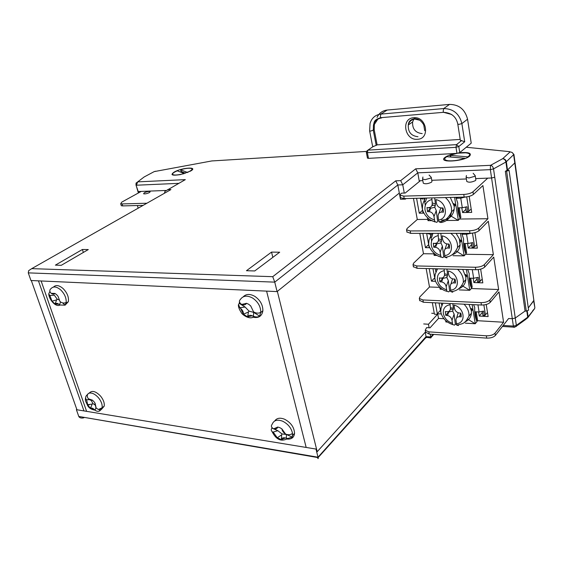 <?xml version="1.0" encoding="UTF-8"?>
<svg xmlns="http://www.w3.org/2000/svg" width="563" height="563" viewBox="0 0 563 563"><rect width="100%" height="100%" fill="white"/><g stroke="black" fill="none" stroke-linecap="round" stroke-linejoin="round"><path stroke-width="0.84" d="M431.73 313.26L433.454 313.359M316.427 448.591L315.998 449.063L76.392 409.674L76.793 409.371M528.587 310.1L526.292 311.114L525.061 311.05L515.272 318.018L512.295 318.721L508.621 318.517L495.356 335.492C493.526 337.321 490.64 338.194 486.706 338.117L486.341 335.801C490.274 335.872 493.16 334.999 494.997 333.176L495.356 335.492M513.928 154.375L506.348 161.729L507.509 170.005L515.054 162.665L533.865 300.332L528.284 307.933L533.633 300.902L534.815 307.299M512.02 152.411L513.935 154.515L515.054 162.665L507.439 170.068L508.98 170.554L505.335 171.286L525.061 311.05L515.272 318.018L512.295 318.721L513.379 326.083L516.348 325.386L527.7 317.208L526.841 311.1M475.665 178.605L491.583 177.992L494.743 177.232L516.348 325.386L516.327 326.392L513.632 327.194L513.379 326.083L503.188 325.463M76.392 409.674L78.778 416.451L318.011 457.212L426.071 336.625L430.801 336.963L433.109 334.359M315.998 449.063L318.109 457.613L78.778 416.451M425.255 332.205L426.156 337.314L318.109 457.613M423.714 323.943L428.457 324.246L429.105 327.779M430.28 334.162L430.871 337.913L426.156 337.314M428.457 324.246L437.451 314.372M515.061 326.934L516.327 326.392M514.279 327.406L513.632 327.194M429.942 337.842L430.871 337.913M317.666 457.543L317.525 457.705C318.088 458.852 318.306 458.944 318.179 457.965M83.88 417.788C81.621 418.358 79.974 418.027 78.947 416.796M447.838 160.715L446.748 160.919M174.248 172.025C182.166 167.478 199.028 166.5 190.414 171.152L180.336 174.6C172.018 175.86 169.991 175.002 174.248 172.025M459.45 152.784C468.564 152.003 471.949 153.115 469.591 156.113C463.469 161.715 437.352 163.003 444.946 157.436C447.05 155.852 450.513 154.529 455.333 153.474M507.509 170.005L507.08 170.308L505.919 162.031L493.526 168.879L490.352 169.646L417.788 172.834L402.756 184.798L397.816 184.981L274.751 282.133L28.27 272.872L30.958 280.515L277.087 291.592L399.322 193.06L397.816 184.981L395.747 180.829L400.659 180.639L402.756 184.798L404.276 193.06M505.335 171.286L507.08 170.308M419.329 181.546L419.189 180.765L422.834 180.632M431.765 180.287L466.389 178.964M140.919 191.589L138.266 191.526L137.808 191.061L138.266 191.526L165.881 190.47M138.653 192.835L135.922 184.812M400.659 180.639L415.698 168.823L490.479 165.318L490.352 169.646L491.583 177.992L494.743 177.232L493.526 168.879C493.04 166.894 492.09 165.691 490.676 165.269L502.675 158.696L510.05 151.961L509.761 151.672L466.255 147.246M419.189 180.765L417.788 172.834L415.698 168.823M406.05 198.57L405.395 199.119L405.297 198.591M405.395 199.119L400.476 199.239L399.322 193.06M277.087 291.592L274.751 282.133L272.738 276.679L395.747 180.829M61.283 265.307L88.285 249.571L82.402 249.486L55.378 265.138L61.283 265.307M254.736 270.958L279.684 252.217L271.542 252.104L246.46 270.719L254.736 270.958M171.989 174.551L172.7 174.424M83.366 252.435L82.402 249.486M272.83 257.368L271.542 252.104M366.506 151.426L211.737 160.955L154.199 171.609L144.156 176.965L136.035 183.13L136.063 185.114L138.378 192.982M137.703 181.835L136.408 185.213L178.752 183.348M137.731 181.863L185.326 179.632L183.151 180.864M185.326 179.632L164.931 191.385L164.459 193.25M167.507 189.71L170.934 189.576L168.689 190.85M170.934 189.576L31.725 268.642L28.685 270.634L28.27 272.872M266.588 291.113L306.173 447.451M277.348 291.381L317.201 451.702L425.544 331.889M31.324 280.529L76.934 409.758M38.453 280.853L83.964 410.92M41.127 280.972L86.603 411.349M423.263 183.074L423.277 183.179C425.346 184.2 428.119 183.855 431.589 182.152L431.962 181.441L431.265 177.408M475.214 175.635L474.89 176.275L468.937 177.978L466.115 177.225L466.783 181.455C468.888 182.658 471.801 182.349 475.545 180.526L475.862 179.871M441.075 207.923L442.919 208.591M445.354 197.557C448.866 200.604 450.921 204.292 451.519 208.62L451.547 211.758C450.541 217.972 446.973 221.569 440.829 222.54L438.971 221.822L438.507 220.034C449 218.845 446.973 201.603 435.959 199.64L436.374 202.976C437.008 205.889 438.584 207.536 441.118 207.923L443.158 208.634M432.335 302.676L434.418 314.196L437.803 314.386L438.528 318.419L430.019 327.842L426.599 327.617L425.234 330.242L428.837 331.853L486.341 335.801M426.156 268.53L429.492 286.982L419.843 296.912L419.322 298.496L422.94 299.952L481.041 302.641C485.025 302.634 487.952 301.761 489.831 300.002L490.204 302.394C488.332 304.154 485.405 305.026 481.421 305.026L423.362 302.247L419.674 300.375M419.794 233.364L423.475 253.723L413.58 263.181L413.024 264.666L416.662 265.954L475.39 267.263C479.423 267.179 482.4 266.299 484.321 264.624L484.701 267.08C482.787 268.762 479.81 269.642 475.784 269.719L417.099 268.319L413.397 266.644M413.467 198.38L417.289 219.493L407.126 228.451L406.542 229.838L410.195 230.936L469.563 230.781C473.645 230.605 476.671 229.725 478.641 228.135L479.036 230.668C477.072 232.273 474.046 233.152 469.971 233.321L410.645 233.371L406.929 231.914M428.837 331.853L429.245 334.091L486.706 338.117M429.245 334.091L425.572 332.036M459.739 219.035L487.931 218.733L482.913 185.544L473.392 194.418C471.379 195.931 468.31 196.811 464.179 197.071L463.764 194.453C467.895 194.193 470.964 193.306 472.983 191.8L487.734 178.14M487.931 218.733L478.641 228.135M465.657 254.293L493.364 254.666L488.304 221.231L479.036 230.668M493.364 254.666L484.321 264.624M471.372 288.523L498.635 289.53L493.73 257.087L484.701 267.08M498.635 289.53L489.831 300.002M477.41 320.699L503.582 322.233L498.994 291.887L490.204 302.394M503.582 322.233L494.997 333.176M464.179 197.071L404.22 198.619L400.553 197.69L400.096 195.199L400.708 193.918L401.672 193.137L405.226 193.032L420.343 180.723M400.096 195.199L403.762 196.114L404.22 198.619M463.764 194.453L403.762 196.114M417.289 219.493L427.789 219.38M416.585 198.303L419.259 213.201L423.904 213.131M461.794 207.747L462.561 212.54L471.71 212.399L469.183 196.332M438.528 318.419L443.904 318.735M435.354 302.817L437.317 313.746L441.244 313.964M478.613 311.965L479.275 316.068L488.128 316.561L486.228 304.484M429.492 286.982L439.787 287.362M429.21 268.607L431.469 281.183L435.579 281.317M473.173 278.249L473.87 282.57L482.815 282.865L480.654 269.121M423.475 253.723L433.876 253.864M422.883 233.364L425.452 247.678L429.801 247.72M467.564 243.526L468.296 248.072L477.347 248.156L474.905 232.653M471.618 244.652L468.296 248.072M465.967 209.309L462.561 212.54M422.553 210.323L419.259 213.201M482.428 312.303L479.275 316.068M487.734 314.063L487.649 313.507M440.365 310.403L437.317 313.746M477.1 278.966L473.87 282.57M434.601 277.981L431.469 281.183M428.661 244.638L425.452 247.678M487.502 312.578L484.377 315.85L483.617 311.107L479.099 311.993L475.249 311.789L476.762 321.086M476.214 311.839L477.614 320.453L476.889 321.325M482.315 311.613L482.913 315.336L484.377 315.85M441.082 313.429L439.049 303M440.745 309.65L440.118 308.996M467.564 319.045L475.165 323.753L465.355 323.155M475.165 323.753L477.044 321.607L476.601 320.748C475.073 317.286 474.454 312.852 474.736 307.433L473.56 304.646M447.402 322.064L445.896 321.966L445.657 320.629M442.652 303.591L442.574 303.168M475.271 323.739L472.132 304.583M471.414 310.994L472.843 309.537L471.161 309.453M472.843 309.537L470.865 308.355M446.494 321.367L445.917 321.973M449.992 303.52L450.435 307.757L453.384 308.207L452.68 311.079L454.116 314.154L455.34 324.168L456.459 324.394M452.68 311.079L448.725 311.993L445.291 311.578L445.769 315.35L447.494 315.526L448.725 311.993L445.769 315.35M464.904 321.909C468.796 320.326 470.978 317.419 471.442 313.183L471.4 310.846L469.021 304.428M455.34 324.168L454.51 325.132L452.687 324.605L451.998 320.284C451.413 317.638 449.907 316.047 447.494 315.526M458.465 325.555L456.677 325.104L455.939 319.925C456.241 317.736 457.402 316.673 459.436 316.737L461.188 316.913L461.139 314.534L460.738 313.105L458.979 312.937L460.752 313.148M447.015 311.747C448.788 311.853 449.921 310.966 450.414 309.073L450.435 307.757M458.979 312.937C456.53 312.409 455.017 310.811 454.432 308.137L454.06 305.104C464.693 307.637 466.509 323.338 456.333 323.69M452.821 303.654L453.384 308.207M456.642 317.877L458.219 312.782M460.33 313.127L461.188 316.913M448.725 311.993L445.291 311.578M444.108 268.966L444.552 273.822L447.578 274.505L446.881 277.496L448.338 280.641L449.612 290.958L450.766 291.17M446.881 277.496L442.87 278.418L439.365 277.904L439.865 281.796L441.603 281.929L442.87 278.418L439.865 281.796M458.507 288.868C462.842 287.306 465.298 284.202 465.868 279.551L465.826 276.989L462.709 269.41M449.612 290.958L448.76 291.88L446.902 291.261L446.17 286.736C445.572 284.012 444.052 282.415 441.603 281.929M452.758 292.225L450.949 291.676L450.154 286.236C450.47 283.984 451.646 282.865 453.679 282.886L455.453 283.027L455.39 280.564L454.981 279.1L453.201 278.966L455.01 279.185M441.11 278.038C442.856 278.115 443.989 277.193 444.517 275.286L444.552 273.822M453.201 278.966C450.724 278.488 449.19 276.869 448.591 274.125L448.204 270.986C458.965 273.344 460.844 289.537 450.569 290.156M446.902 269.03L447.578 274.505M450.928 284.041L452.568 278.868M454.003 279.142L454.925 279.347L455.453 283.027M442.87 278.418L439.365 277.904M438.07 233.349L438.493 238.874L441.61 239.803L440.913 242.913L442.391 246.13L443.714 256.77L444.925 256.96M440.913 242.913L436.839 243.842L433.271 243.23L433.784 247.241L435.544 247.34L436.839 243.842L433.784 247.241M451.864 254.856C456.677 253.343 459.429 250.035 460.126 244.94L459.317 238.811L456.1 233.328M446.628 257.066L447.726 256.805M443.714 256.77L442.842 257.643L440.956 256.925L440.167 252.196C439.555 249.395 438.014 247.776 435.544 247.34M446.881 257.896L445.044 257.27L444.2 251.527C444.524 249.212 445.706 248.044 447.747 248.023L449.541 248.128L449.471 245.567L449.049 244.075L447.254 243.976L449.028 244.497L449.07 244.131M435.03 243.322C436.74 243.364 437.88 242.428 438.443 240.514L438.493 238.874M432.919 233.349L431.73 237.276M438.732 240.999L438.697 240.584M447.254 243.976C444.749 243.547 443.187 241.914 442.574 239.085L442.173 235.848C453.06 238.015 455.01 254.722 444.622 255.616M440.801 233.342L441.61 239.803M445.051 249.184L446.769 243.92M447.641 244.096L449.028 244.497L449.541 248.128M436.839 243.842L433.271 243.23M431.758 197.909L432.25 202.863L435.452 204.052L434.763 207.29L436.269 210.576L437.641 221.555L436.74 222.378L434.826 221.569L433.989 216.607C433.362 213.722 431.793 212.089 429.295 211.695L430.625 208.226L427.521 211.639L429.295 211.695M434.763 207.29L430.625 208.226L426.986 207.508L427.521 211.639M441.526 220.126C448.711 219.908 452.933 216.298 454.2 209.295L454.179 206.171L450.316 197.43M438.507 220.034L438.063 215.763C438.401 213.384 439.597 212.167 441.631 212.096L443.447 212.152L443.363 209.492L442.933 207.972L441.118 207.923M441.723 221.709L441.673 221.294M428.767 207.557C430.442 207.564 431.575 206.614 432.173 204.7L432.25 202.863M426.571 198.042L425.529 201.66M432.588 205.565L432.532 204.833M434.671 197.831L435.452 204.052M438.999 213.257L440.815 207.902M443.447 212.152L442.933 207.972M430.625 208.226L426.986 207.508M441.631 212.096L442.947 208.591L441.251 207.972M461.815 285.483L469.69 290.304L459.295 289.91M469.69 290.304L471.618 288.256L471.252 287.545C469.619 283.907 468.951 279.276 469.239 273.66L467.684 269.529M442.293 289.262L440.104 289.171L439.78 287.327M436.705 269.902L436.508 268.783M469.795 290.29L466.389 269.494M465.847 277.186L467.29 275.673L465.601 275.624M467.29 275.673L465.298 274.47M440.913 288.291L440.125 289.178M455.889 250.929L464.046 255.862L453.011 255.701M464.046 255.862L466.023 253.906L465.756 253.385C464.003 249.55 463.279 244.715 463.581 238.874L461.702 233.328M437.134 255.468L434.15 255.419L433.735 253.04M431.575 240.809L430.259 233.356M464.158 255.848L460.471 233.328M460.119 242.364L461.583 240.788L459.872 240.781M461.583 240.788L459.563 239.578M435.157 254.216L434.172 255.426M449.781 215.347L458.24 220.379L446.487 220.499M458.24 220.379L460.112 218.226C458.226 214.179 457.438 209.119 457.747 203.039L455.819 197.282M431.842 220.64L428.021 220.675L427.5 217.733M425.304 205.284L424.038 198.106M458.345 220.365L454.573 197.317M454.214 206.494L455.692 204.841L453.968 204.876M455.692 204.841L453.658 203.616M429.231 219.113L428.042 220.675M482.224 279.1L479.022 282.232L478.247 277.348L473.666 278.263L469.767 278.143L471.322 287.7M470.745 278.178L472.202 287.137L471.463 287.967M476.917 277.848L477.551 281.774L479.022 282.232M435.375 280.768L432.947 268.699M434.735 276.714L434.284 276.208M476.791 244.624L473.511 247.607L472.709 242.583L468.064 243.526L464.13 243.505L465.728 253.322M429.393 233.356L430.266 233.413M426.655 233.356L430.413 234.236M463.462 233.321L468.219 233.321M465.115 243.512L466.628 252.836L465.875 253.617M463.469 233.385L462.617 234.229L466.565 234.222L471.224 233.272M462.469 233.321L462.617 234.229M471.365 243.068L472.026 247.213L473.511 247.607M429.548 247.15L429.119 247.22L426.67 233.434M428.598 242.85L428.281 242.47M471.196 209.112L467.832 211.941L467.009 206.755L462.293 207.74L458.317 207.817L459.957 217.916M457.599 197.24L463.328 197.092M459.309 207.796L460.886 217.501L460.119 218.24M457.635 197.458L456.755 198.253L460.752 198.155L465.453 196.994M456.593 197.268L456.755 198.253M465.636 207.24L466.34 211.611L467.832 211.941M464.869 197.036L465.481 197.156M423.601 212.532L422.968 212.638L420.441 198.436L422.933 199.105M422.722 198.141L423.848 198.331M421.215 198.183L420.441 198.436M149.378 192.588L150.054 191.589C148.597 191.293 146.676 191.694 144.283 192.778L143.6 193.785C145.064 194.08 146.992 193.679 149.378 192.588M143.108 205.382L122.706 205.91L121.312 205.72L121.122 205.087M146.901 203.229L122.101 203.919L122.706 205.91M141.236 191.413L121.791 202.103L120.707 203.736L122.101 203.919M137.393 205.53L138.181 208.183M464.714 141.742L458.796 146.528L459.76 152.587L471.224 143.157L467.557 119.215L461.878 123.571L464.714 141.742L460.337 140.25L457.796 124.12L459.091 124.353L461.878 123.571C459.352 113.74 453.292 108.736 443.7 108.568L449.555 104.394L387.168 110.052L380.877 114.099L443.7 108.568L443.18 111.207L443.553 112.319L451.758 114.507M415.191 117.73L414.087 118.849M413.77 119.286L412.616 121.967C412.25 128.976 415.445 132.861 422.215 133.614M377.048 117.442C379.082 113.093 382.453 110.629 387.168 110.052M449.555 104.394C459.077 104.542 465.073 109.482 467.557 119.215M368.498 158.358L456.966 153.375L455.995 147.323L367.379 152.679L368.498 158.358L367.456 158.076M377.886 119.117L374.36 124.444L374.212 129.757L377.111 144.881L460.203 139.413M377.111 144.881L372.72 146.837L369.624 130.876M459.76 152.587L456.966 153.375M95.921 407.521L95.091 410.23C96.829 411.532 98.483 411.68 100.045 410.673L101.72 408.97L98.504 409.47L96.752 408.52L96.104 407.795L95.133 403.354L93.922 401.602L92.416 400.152L88.482 398.822C90.003 400.23 91.312 400.68 92.409 400.159M101.572 409.252L104.197 406.176C104.641 403.024 103.423 399.653 100.552 396.078C95.703 391.137 91.924 390.152 89.214 393.122M88.482 398.822L87.891 398.083C86.92 396.19 87.117 394.628 88.49 393.396L86.857 395.142L87.286 395.641M87.765 405.05L86.779 400.645L87.758 405.064L90.453 408.238L94.366 409.582C92.846 408.175 91.544 407.725 90.46 408.224M95.126 403.361L94.873 404.121L96.104 407.795M86.857 395.142C85.492 396.373 85.287 397.935 86.259 399.821L89.468 399.624M88.49 393.396C91.459 392.305 94.774 393.741 98.426 397.696C101.305 401.285 102.522 404.656 102.093 407.816L101.72 408.97L101.291 408.471M99.137 409.604L100.045 410.673M91.262 400.392L92.853 403.523L94.873 404.825M87.948 404.656L92.241 404.058L90.453 408.238M89.573 404.677L87.758 405.064M92.241 404.058L92.853 403.523M86.259 399.821L86.779 400.645M94.366 409.582L95.091 410.23M60.537 301.944L59.579 304.738L60.044 305.019L65.09 305.16L66.167 302.444C64.456 303.33 62.613 303.183 60.635 302.014L59.882 301.332L58.031 296.279L56.574 294.618L54.942 293.429L51.219 293.323C52.859 294.456 54.097 294.491 54.935 293.443M65.139 305.111L68.341 301.698C68.989 297.201 67.236 292.809 63.07 288.538C59.059 285.181 55.871 284.688 53.513 287.046M55.054 304.048L56.631 299.847L51.993 301.212L50.142 296.201L51.993 301.198L55.054 304.048L58.77 304.189C57.13 303.056 55.892 303.007 55.061 304.034M58.024 296.3L59.882 301.332M49.917 291.409L48.812 293.647L49.53 295.441L54.428 295.308L57.201 299.199L58.791 299.755M51.219 293.323L50.557 292.69C49.438 291.008 49.621 289.628 51.113 288.545C53.45 286.074 56.666 286.546 60.748 289.952C64.632 293.886 66.441 298.052 66.167 302.444M62.606 302.866L65.09 305.16M56.631 299.847L57.201 299.199M49.53 295.441L50.142 296.201M58.77 304.189L59.579 304.738M239.472 301.796L239.268 303.387L245.137 307.053L249.008 311.1L253.681 312.388L253.413 316.258L254.047 316.512C256.334 317.243 258.192 317.11 259.627 316.103L260.76 312.261C259.114 313.366 257.038 313.415 254.525 312.409L253.519 311.768L250.704 305.913L248.698 304.273L246.51 303.295L241.759 304.421C243.948 305.315 245.524 304.949 246.495 303.316M252.766 317.159C258.501 318.419 261.872 316.3 262.872 310.804C262.963 305.005 260.289 300.199 254.863 296.384C250 293.682 246.108 293.83 243.195 296.835M243.448 314.224C243.54 312.078 242.604 310.157 240.64 308.454L243.441 314.245L247.593 316.856L252.358 315.794C250.155 314.893 248.572 315.238 247.607 316.835M250.704 305.934L253.519 311.768M239.268 303.387L238.48 304.435L239.782 307.715L245.137 307.053M241.759 304.421L240.837 303.858C239.148 302.247 238.979 300.804 240.317 299.53C243.061 295.596 247.192 295.118 252.703 298.094C258.023 301.817 260.711 306.539 260.76 312.261M253.681 312.388L259.627 316.103M243.441 314.245L248.466 311.958L247.593 316.856M248.466 311.958L249.008 311.1M239.782 307.715L240.64 308.454M252.358 315.794L253.413 316.258M271.908 427.472L271.999 428.112L277.841 430.702L282.035 433.946L286.37 434.481L286.37 438.232L287.77 438.486L292.31 437.12L292.514 433.334C291.008 434.643 289.023 435.016 286.553 434.439L285.532 433.989L281.894 428.893L279.811 427.641L277.714 427.05L273.815 428.788C275.891 429.309 277.186 428.739 277.707 427.078L277.784 427.057M286.644 439.013C291.331 439.576 293.97 437.697 294.548 433.383C294.252 427.324 290.923 422.602 284.568 419.224C280.001 417.457 276.714 418.049 274.695 420.997M281.409 439.64L281.662 434.847L277.263 437.782L273.66 432.743L277.263 437.761L281.409 439.64L285.342 437.951C283.238 437.416 281.929 437.972 281.416 439.619M281.894 428.915C282.246 430.969 283.463 432.665 285.532 433.989M271.999 428.112C270.972 429.259 271 430.435 272.091 431.617L272.774 432.173L277.841 430.702M273.815 428.788L272.914 428.394C271.197 427.12 270.937 425.769 272.14 424.347C273.731 420.258 277.221 419.21 282.612 421.194C287.996 423.904 291.296 427.95 292.514 433.334M286.37 434.481L292.31 437.12M281.662 434.847L282.035 433.946M272.774 432.173L273.66 432.743M285.342 437.951L286.37 438.232M467.318 157.52L467.762 156.873C470.9 154.705 470.189 153.354 465.629 152.805L458.366 153.164M464.813 158.266L446.769 156.69C443.538 158.822 444.144 160.195 448.591 160.8C453.771 161.088 459.183 160.244 464.813 158.266L464.538 158.667M467.762 156.873L449.696 155.325L451.252 157.077M457.05 153.375L449.696 155.325M187.296 172.581L188.732 171.771C191.856 170.23 192.715 169.132 191.314 168.478C189.091 167.915 185.459 168.344 180.413 169.759L181.469 171.609L180.294 171.975M184.171 173.467L177.317 170.821C173.123 172.581 171.743 173.89 173.172 174.734C174.523 175.199 176.944 175.093 180.434 174.41L184.15 173.643M187.324 172.377L180.413 169.759M185.593 173.193L181.469 171.609M532.697 310.692L534.646 308.587L534.85 307.546L513.674 154.938C513.217 153.037 512.006 152.045 510.05 151.961M487.108 178.168L491.583 177.992L512.295 318.721L508.621 318.517M527.278 311.036L528.087 316.842L534.646 308.587L528.108 317.307L525.638 319.467M426.121 337.786L425.755 337.758M528.087 316.842L527.7 317.982L528.087 316.842M525.603 319.495L516.362 326.153M31.725 268.642L272.738 276.679M502.675 158.696C504.659 158.794 505.884 159.801 506.348 161.729L505.919 162.031C505.475 160.082 504.399 158.97 502.675 158.696M212.033 160.912L212.969 160.856M211.737 160.955L212.117 160.912M155.057 171.328L155.472 171.251M154.199 171.609L153.249 172.116M429.076 175.051L431.251 177.331L430.878 178.028L425.079 179.681L422.546 178.992M469.971 233.321L469.563 230.781M410.195 230.936L410.645 233.371M416.662 265.954L417.099 268.319M475.784 269.719L475.39 267.263M422.94 299.952L423.362 302.247M481.421 305.026L481.041 302.641M472.983 191.8L473.392 194.418M483.863 304.935L485.468 315.041M441.737 305.357L441.343 303.105M477.952 304.857L479.099 311.993M452.687 324.605C446.149 322.325 442.173 318.074 440.752 311.839L441.061 308.158L442.933 303.183M450.062 304.724C445.284 305.582 443.039 308.425 443.313 313.239C444.277 318.109 447.296 321.452 452.363 323.268M464.039 304.196C466.847 307.032 468.479 310.206 468.937 313.718L468.986 316.061L471.442 313.183M454.116 314.154L451.998 320.284M460.654 313.176L459.436 316.737M446.902 291.261C441.181 290.311 435.234 283.344 434.805 278.404L435.136 274.498L437.5 268.804M444.165 270.697C439.344 271.711 437.078 274.702 437.374 279.677C438.366 284.688 441.427 288.066 446.55 289.811M457.55 269.283C460.844 272.267 462.765 275.75 463.3 279.727L463.349 282.302L465.868 279.551M446.952 291.374L445.896 290.965M448.338 280.641L446.17 286.736M454.925 279.347L453.679 282.886M440.956 256.925C435.15 256.186 428.999 248.755 428.675 243.976L429.041 239.803L431.997 233.356M438.091 235.651C433.221 236.819 430.941 239.972 431.258 245.109C432.278 250.268 435.382 253.688 440.569 255.37M450.773 233.335C454.623 236.418 456.867 240.204 457.501 244.708L457.536 247.544L460.126 244.94M441.075 257.185L438.654 256.193M442.391 246.13L440.167 252.196M449.028 244.497L447.747 248.023M434.826 221.569C428.893 220.963 422.637 213.264 422.37 208.514L422.764 204.045L425.234 198.077M431.828 199.541C426.909 200.871 424.622 204.193 424.959 209.506C426.008 214.813 429.161 218.275 434.404 219.88M435.037 221.97L431.3 220.33M436.269 210.576L433.989 216.607M478.254 269.586L480.14 281.451M435.79 271.753L435.262 268.748M472.273 269.635L473.666 278.263M472.477 233.138L474.651 246.854M466.565 234.222L468.064 243.526M466.713 196.839L469 211.224M460.752 198.155L462.293 207.74M417.443 139.286C404.698 140.701 400.652 118.378 413.671 117.737C426.691 116.147 430.54 139.005 417.443 139.286M414.438 119.159C411.208 119.771 409.16 121.707 408.288 124.979C407.936 132.031 411.159 135.943 417.964 136.718M419.695 120.193L414.889 119.11M373.593 146.239L367.928 150.145L456.509 144.628L461.632 140.518M374.212 129.757L370.665 131.088L369.638 130.94L370.053 123.452C371.742 117.956 375.352 114.838 380.877 114.099L380.335 116.625L380.743 117.681L381.608 117.977M381.144 118.033C377.21 118.73 374.641 121.066 373.452 125.042L373.304 130.356L376.218 145.5M366.344 152.432L367.379 152.679L367.928 150.145L366.59 151.285L366.358 152.503L367.477 158.168M456.509 144.628L455.995 147.323L458.796 146.528L456.509 144.628M95.133 410.265L93.965 409.632M506.63 171.229L526.292 311.114M513.618 327.145L502.414 326.456M433.749 334.401L430.878 337.638M475.869 179.935L475.214 175.684L473.152 173.284M422.926 177.007L422.56 179.076L423.277 183.179M406.993 232.259L406.542 229.838M413.467 267.017L413.024 264.666M419.752 300.776L419.322 298.496M425.649 332.466L425.234 330.242M466.424 175.515L466.115 177.225M460.71 313.169L461.139 314.534M450.414 309.073L453.356 309.516M456.677 325.104C464.454 323.422 464.932 323.289 468.986 316.061M454.981 279.297L455.39 280.564M444.517 275.286L447.543 275.961M450.949 291.676C456.79 291.17 460.921 288.045 463.349 282.302M449.07 244.412L449.471 245.567M438.443 240.514L441.554 241.428M445.044 257.27C449.105 256.714 453.799 255.63 457.536 247.544M454.2 209.295L451.547 211.758C447.416 220.429 442.905 221.104 438.971 221.822M442.99 208.458L443.363 209.492M432.173 204.7L435.368 205.875M150.159 191.955L150.054 191.589M121.312 205.72L120.707 203.736M412.616 121.967L408.288 124.979C408.478 121.657 410.399 119.602 414.058 118.807C417.866 118.357 421.103 120.391 423.763 124.923L424.692 130.672M374.36 124.444L373.452 125.042C374.494 122.523 373.142 119.933 380.743 117.681L443.553 112.319C451.498 112.811 456.241 116.745 457.796 124.12M104.197 406.176L102.093 407.816L98.504 409.47M85.653 397.401C84.872 401.32 85.935 401.292 87.314 404.91C88.553 407.788 91.115 409.533 94.985 410.138M68.341 301.698L66.04 303.14M48.812 293.647C48.453 298.432 55.343 307.708 60.044 305.019M262.872 310.804L260.732 312.542M238.36 305.223C238.529 307.475 239.416 309.763 241.013 312.085C241.59 314.499 250.085 320.446 254.047 316.512M294.548 433.383L292.619 435.389M272.091 431.617C276.194 439.78 281.416 442.068 287.77 438.486M509.093 170.371L528.601 310.199"/></g></svg>
